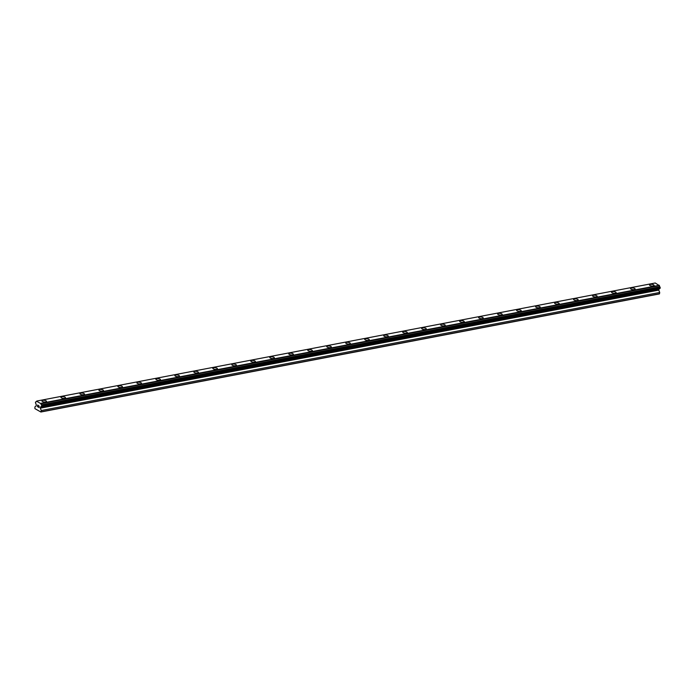 <?xml version="1.0" encoding="UTF-8"?>
<svg xmlns="http://www.w3.org/2000/svg" width="695" height="695" viewBox="0 0 695 695"><rect width="100%" height="100%" fill="white"/><g stroke="black" fill="none" stroke-linecap="round" stroke-linejoin="round"><path stroke-width="1.04" d="M649.53 284.924A2.311 0.834 -173.7 0 1 650.407 284.385A2.311 0.834 -173.7 0 1 652.874 284.533A2.311 0.834 -173.7 0 1 654.125 285.437A2.311 0.834 -173.7 0 1 653.248 285.975A2.311 0.834 -173.7 0 1 650.781 285.827A2.311 0.834 -173.7 0 1 649.53 284.924A2.311 0.834 -173.7 0 1 650.407 284.385A2.311 0.834 -173.7 0 1 652.874 284.533A2.311 0.834 -173.7 0 1 654.125 285.437M630.547 288.555A2.311 0.834 -173.7 0 1 631.425 288.008A2.311 0.834 -173.7 0 1 633.883 288.156A2.311 0.834 -173.7 0 1 635.134 289.059A2.311 0.834 -173.7 0 1 634.257 289.598A2.311 0.834 -173.7 0 1 631.798 289.45A2.311 0.834 -173.7 0 1 630.547 288.547A2.311 0.834 -173.7 0 1 631.425 288.008A2.311 0.834 -173.7 0 1 633.892 288.156A2.311 0.834 -173.7 0 1 635.134 289.059M611.557 292.178A2.311 0.834 -173.7 0 1 612.434 291.631A2.311 0.834 -173.7 0 1 614.901 291.778A2.311 0.834 -173.7 0 1 616.152 292.682A2.311 0.834 -173.7 0 1 615.275 293.229A2.311 0.834 -173.7 0 1 612.808 293.073A2.311 0.834 -173.7 0 1 611.557 292.178A2.311 0.834 -173.7 0 1 612.434 291.631A2.311 0.834 -173.7 0 1 614.901 291.778A2.311 0.834 -173.7 0 1 616.152 292.682M592.574 295.801A2.311 0.834 -173.7 0 1 593.452 295.262A2.311 0.834 -173.7 0 1 595.91 295.41A2.311 0.834 -173.7 0 1 597.161 296.305A2.311 0.834 -173.7 0 1 596.284 296.852A2.311 0.834 -173.7 0 1 593.817 296.704A2.311 0.834 -173.7 0 1 592.574 295.801A2.311 0.834 -173.7 0 1 593.452 295.253A2.311 0.834 -173.7 0 1 595.91 295.401A2.311 0.834 -173.7 0 1 597.161 296.305M573.584 299.423A2.311 0.834 -173.7 0 1 574.461 298.885A2.311 0.834 -173.7 0 1 576.928 299.032A2.311 0.834 -173.7 0 1 578.179 299.927A2.311 0.834 -173.7 0 1 577.302 300.475A2.311 0.834 -173.7 0 1 574.834 300.327A2.311 0.834 -173.7 0 1 573.584 299.423A2.311 0.834 -173.7 0 1 574.461 298.876A2.311 0.834 -173.7 0 1 576.928 299.032A2.311 0.834 -173.7 0 1 578.179 299.927M554.593 303.046A2.311 0.834 -173.7 0 1 555.47 302.507A2.311 0.834 -173.7 0 1 557.937 302.655A2.311 0.834 -173.7 0 1 559.188 303.559A2.311 0.834 -173.7 0 1 558.311 304.097A2.311 0.834 -173.7 0 1 555.844 303.95A2.311 0.834 -173.7 0 1 554.593 303.046A2.311 0.834 -173.7 0 1 555.47 302.507A2.311 0.834 -173.7 0 1 557.937 302.655A2.311 0.834 -173.7 0 1 559.188 303.559M535.61 306.677A2.311 0.834 -173.7 0 1 536.488 306.13A2.311 0.834 -173.7 0 1 538.946 306.278A2.311 0.834 -173.7 0 1 540.197 307.181A2.311 0.834 -173.7 0 1 539.32 307.72A2.311 0.834 -173.7 0 1 536.861 307.572A2.311 0.834 -173.7 0 1 535.61 306.669A2.311 0.834 -173.7 0 1 536.488 306.13A2.311 0.834 -173.7 0 1 538.955 306.278A2.311 0.834 -173.7 0 1 540.197 307.181M516.62 310.3A2.311 0.834 -173.7 0 1 517.497 309.753A2.311 0.834 -173.7 0 1 519.964 309.901A2.311 0.834 -173.7 0 1 521.215 310.804A2.311 0.834 -173.7 0 1 520.338 311.343A2.311 0.834 -173.7 0 1 517.871 311.195A2.311 0.834 -173.7 0 1 516.62 310.3A2.311 0.834 -173.7 0 1 517.497 309.753A2.311 0.834 -173.7 0 1 519.964 309.901A2.311 0.834 -173.7 0 1 521.215 310.804M497.629 313.923A2.311 0.834 -173.7 0 1 498.515 313.376A2.311 0.834 -173.7 0 1 500.973 313.532A2.311 0.834 -173.7 0 1 502.224 314.427A2.311 0.834 -173.7 0 1 501.347 314.974A2.311 0.834 -173.7 0 1 498.88 314.818A2.311 0.834 -173.7 0 1 497.629 313.923A2.311 0.834 -173.7 0 1 498.515 313.376A2.311 0.834 -173.7 0 1 500.973 313.523A2.311 0.834 -173.7 0 1 502.224 314.427M478.647 317.546A2.311 0.834 -173.7 0 1 479.524 317.007A2.311 0.834 -173.7 0 1 481.991 317.155A2.311 0.834 -173.7 0 1 483.242 318.049A2.311 0.834 -173.7 0 1 482.365 318.597A2.311 0.834 -173.7 0 1 479.897 318.449A2.311 0.834 -173.7 0 1 478.647 317.546A2.311 0.834 -173.7 0 1 479.524 316.998A2.311 0.834 -173.7 0 1 481.991 317.155A2.311 0.834 -173.7 0 1 483.242 318.049M459.656 321.168A2.311 0.834 -173.7 0 1 460.533 320.63A2.311 0.834 -173.7 0 1 463 320.777A2.311 0.834 -173.7 0 1 464.251 321.681A2.311 0.834 -173.7 0 1 463.374 322.219A2.311 0.834 -173.7 0 1 460.907 322.072A2.311 0.834 -173.7 0 1 459.656 321.168A2.311 0.834 -173.7 0 1 460.533 320.63A2.311 0.834 -173.7 0 1 463 320.777A2.311 0.834 -173.7 0 1 464.251 321.681M440.673 324.791A2.311 0.834 -173.7 0 1 441.551 324.252A2.311 0.834 -173.7 0 1 444.009 324.4A2.311 0.834 -173.7 0 1 445.26 325.303A2.311 0.834 -173.7 0 1 444.383 325.842A2.311 0.834 -173.7 0 1 441.924 325.694A2.311 0.834 -173.7 0 1 440.673 324.791A2.311 0.834 -173.7 0 1 441.551 324.252A2.311 0.834 -173.7 0 1 444.009 324.4A2.311 0.834 -173.7 0 1 445.26 325.303M421.683 328.422A2.311 0.834 -173.7 0 1 422.56 327.875A2.311 0.834 -173.7 0 1 425.027 328.023A2.311 0.834 -173.7 0 1 426.278 328.926A2.311 0.834 -173.7 0 1 425.401 329.465A2.311 0.834 -173.7 0 1 422.934 329.317A2.311 0.834 -173.7 0 1 421.683 328.422A2.311 0.834 -173.7 0 1 422.56 327.875A2.311 0.834 -173.7 0 1 425.027 328.023A2.311 0.834 -173.7 0 1 426.278 328.926M402.692 332.045A2.311 0.834 -173.7 0 1 403.569 331.498A2.311 0.834 -173.7 0 1 406.036 331.654A2.311 0.834 -173.7 0 1 407.287 332.549A2.311 0.834 -173.7 0 1 406.41 333.096A2.311 0.834 -173.7 0 1 403.943 332.94A2.311 0.834 -173.7 0 1 402.692 332.045A2.311 0.834 -173.7 0 1 403.569 331.498A2.311 0.834 -173.7 0 1 406.036 331.645A2.311 0.834 -173.7 0 1 407.287 332.549M383.709 335.668A2.311 0.834 -173.7 0 1 384.587 335.129A2.311 0.834 -173.7 0 1 387.046 335.277A2.311 0.834 -173.7 0 1 388.305 336.171A2.311 0.834 -173.7 0 1 387.419 336.719A2.311 0.834 -173.7 0 1 384.961 336.571A2.311 0.834 -173.7 0 1 383.709 335.668A2.311 0.834 -173.7 0 1 384.587 335.12A2.311 0.834 -173.7 0 1 387.054 335.277A2.311 0.834 -173.7 0 1 388.305 336.171M364.719 339.29A2.311 0.834 -173.7 0 1 365.596 338.752A2.311 0.834 -173.7 0 1 368.063 338.899A2.311 0.834 -173.7 0 1 369.314 339.803A2.311 0.834 -173.7 0 1 368.437 340.341A2.311 0.834 -173.7 0 1 365.97 340.194A2.311 0.834 -173.7 0 1 364.719 339.29A2.311 0.834 -173.7 0 1 365.596 338.752A2.311 0.834 -173.7 0 1 368.063 338.899A2.311 0.834 -173.7 0 1 369.314 339.794M345.736 342.913A2.311 0.834 -173.7 0 1 346.614 342.374A2.311 0.834 -173.7 0 1 349.072 342.522A2.311 0.834 -173.7 0 1 350.323 343.426A2.311 0.834 -173.7 0 1 349.446 343.964A2.311 0.834 -173.7 0 1 346.979 343.817A2.311 0.834 -173.7 0 1 345.736 342.913A2.311 0.834 -173.7 0 1 346.614 342.374A2.311 0.834 -173.7 0 1 349.072 342.522A2.311 0.834 -173.7 0 1 350.323 343.426M326.746 346.544A2.311 0.834 -173.7 0 1 327.623 345.997A2.311 0.834 -173.7 0 1 330.09 346.145A2.311 0.834 -173.7 0 1 331.341 347.048A2.311 0.834 -173.7 0 1 330.464 347.587A2.311 0.834 -173.7 0 1 327.997 347.439A2.311 0.834 -173.7 0 1 326.746 346.536A2.311 0.834 -173.7 0 1 327.623 345.997A2.311 0.834 -173.7 0 1 330.09 346.145A2.311 0.834 -173.7 0 1 331.341 347.048M307.755 350.167A2.311 0.834 -173.7 0 1 308.632 349.62A2.311 0.834 -173.7 0 1 311.099 349.776A2.311 0.834 -173.7 0 1 312.35 350.671A2.311 0.834 -173.7 0 1 311.473 351.218A2.311 0.834 -173.7 0 1 309.006 351.062A2.311 0.834 -173.7 0 1 307.755 350.167A2.311 0.834 -173.7 0 1 308.632 349.62A2.311 0.834 -173.7 0 1 311.099 349.767A2.311 0.834 -173.7 0 1 312.35 350.671M288.772 353.79A2.311 0.834 -173.7 0 1 289.65 353.251A2.311 0.834 -173.7 0 1 292.108 353.399A2.311 0.834 -173.7 0 1 293.36 354.294A2.311 0.834 -173.7 0 1 292.482 354.841A2.311 0.834 -173.7 0 1 290.024 354.693A2.311 0.834 -173.7 0 1 288.772 353.79A2.311 0.834 -173.7 0 1 289.65 353.242A2.311 0.834 -173.7 0 1 292.117 353.39A2.311 0.834 -173.7 0 1 293.36 354.294M269.782 357.412A2.311 0.834 -173.7 0 1 270.659 356.874A2.311 0.834 -173.7 0 1 273.126 357.022A2.311 0.834 -173.7 0 1 274.377 357.925A2.311 0.834 -173.7 0 1 273.5 358.464A2.311 0.834 -173.7 0 1 271.033 358.316A2.311 0.834 -173.7 0 1 269.782 357.412A2.311 0.834 -173.7 0 1 270.659 356.874A2.311 0.834 -173.7 0 1 273.126 357.022A2.311 0.834 -173.7 0 1 274.377 357.916M250.799 361.035A2.311 0.834 -173.7 0 1 251.677 360.496A2.311 0.834 -173.7 0 1 254.135 360.644A2.311 0.834 -173.7 0 1 255.386 361.548A2.311 0.834 -173.7 0 1 254.509 362.086A2.311 0.834 -173.7 0 1 252.042 361.939A2.311 0.834 -173.7 0 1 250.799 361.035A2.311 0.834 -173.7 0 1 251.677 360.496A2.311 0.834 -173.7 0 1 254.135 360.644A2.311 0.834 -173.7 0 1 255.386 361.548M231.809 364.666A2.311 0.834 -173.7 0 1 232.686 364.119A2.311 0.834 -173.7 0 1 235.153 364.267A2.311 0.834 -173.7 0 1 236.404 365.17A2.311 0.834 -173.7 0 1 235.527 365.709A2.311 0.834 -173.7 0 1 233.06 365.561A2.311 0.834 -173.7 0 1 231.809 364.658A2.311 0.834 -173.7 0 1 232.686 364.119A2.311 0.834 -173.7 0 1 235.153 364.267A2.311 0.834 -173.7 0 1 236.404 365.17M212.818 368.289A2.311 0.834 -173.7 0 1 213.695 367.742A2.311 0.834 -173.7 0 1 216.162 367.89A2.311 0.834 -173.7 0 1 217.413 368.793A2.311 0.834 -173.7 0 1 216.536 369.332A2.311 0.834 -173.7 0 1 214.069 369.184A2.311 0.834 -173.7 0 1 212.818 368.289A2.311 0.834 -173.7 0 1 213.695 367.742A2.311 0.834 -173.7 0 1 216.162 367.89A2.311 0.834 -173.7 0 1 217.413 368.793M193.835 371.912A2.311 0.834 -173.7 0 1 194.713 371.373A2.311 0.834 -173.7 0 1 197.172 371.521A2.311 0.834 -173.7 0 1 198.423 372.416A2.311 0.834 -173.7 0 1 197.545 372.963A2.311 0.834 -173.7 0 1 195.087 372.815A2.311 0.834 -173.7 0 1 193.835 371.912A2.311 0.834 -173.7 0 1 194.713 371.365A2.311 0.834 -173.7 0 1 197.18 371.512A2.311 0.834 -173.7 0 1 198.423 372.416M174.845 375.535A2.311 0.834 -173.7 0 1 175.722 374.996A2.311 0.834 -173.7 0 1 178.189 375.144A2.311 0.834 -173.7 0 1 179.44 376.038A2.311 0.834 -173.7 0 1 178.563 376.586A2.311 0.834 -173.7 0 1 176.096 376.438A2.311 0.834 -173.7 0 1 174.845 375.535A2.311 0.834 -173.7 0 1 175.722 374.987A2.311 0.834 -173.7 0 1 178.189 375.144A2.311 0.834 -173.7 0 1 179.44 376.038M155.854 379.157A2.311 0.834 -173.7 0 1 156.74 378.619A2.311 0.834 -173.7 0 1 159.198 378.766A2.311 0.834 -173.7 0 1 160.449 379.67A2.311 0.834 -173.7 0 1 159.572 380.208A2.311 0.834 -173.7 0 1 157.105 380.061A2.311 0.834 -173.7 0 1 155.854 379.157A2.311 0.834 -173.7 0 1 156.74 378.619A2.311 0.834 -173.7 0 1 159.198 378.766A2.311 0.834 -173.7 0 1 160.449 379.67M136.872 382.78A2.311 0.834 -173.7 0 1 137.749 382.241A2.311 0.834 -173.7 0 1 140.216 382.389A2.311 0.834 -173.7 0 1 141.467 383.293A2.311 0.834 -173.7 0 1 140.59 383.831A2.311 0.834 -173.7 0 1 138.123 383.683A2.311 0.834 -173.7 0 1 136.872 382.78A2.311 0.834 -173.7 0 1 137.749 382.241A2.311 0.834 -173.7 0 1 140.216 382.389A2.311 0.834 -173.7 0 1 141.467 383.293M117.881 386.411A2.311 0.834 -173.7 0 1 118.758 385.864A2.311 0.834 -173.7 0 1 121.225 386.012A2.311 0.834 -173.7 0 1 122.476 386.915A2.311 0.834 -173.7 0 1 121.599 387.454A2.311 0.834 -173.7 0 1 119.132 387.306A2.311 0.834 -173.7 0 1 117.881 386.411A2.311 0.834 -173.7 0 1 118.758 385.864A2.311 0.834 -173.7 0 1 121.225 386.012A2.311 0.834 -173.7 0 1 122.476 386.915M98.898 390.034A2.311 0.834 -173.7 0 1 99.776 389.487A2.311 0.834 -173.7 0 1 102.235 389.643A2.311 0.834 -173.7 0 1 103.486 390.538A2.311 0.834 -173.7 0 1 102.608 391.085A2.311 0.834 -173.7 0 1 100.15 390.929A2.311 0.834 -173.7 0 1 98.898 390.034A2.311 0.834 -173.7 0 1 99.776 389.487A2.311 0.834 -173.7 0 1 102.235 389.634A2.311 0.834 -173.7 0 1 103.486 390.538M79.908 393.657A2.311 0.834 -173.7 0 1 80.785 393.118A2.311 0.834 -173.7 0 1 83.252 393.266A2.311 0.834 -173.7 0 1 84.503 394.161A2.311 0.834 -173.7 0 1 83.626 394.708A2.311 0.834 -173.7 0 1 81.159 394.56A2.311 0.834 -173.7 0 1 79.908 393.657A2.311 0.834 -173.7 0 1 80.785 393.109A2.311 0.834 -173.7 0 1 83.252 393.266A2.311 0.834 -173.7 0 1 84.503 394.161M60.917 397.279A2.311 0.834 -173.7 0 1 61.794 396.741A2.311 0.834 -173.7 0 1 64.261 396.888A2.311 0.834 -173.7 0 1 65.512 397.792A2.311 0.834 -173.7 0 1 64.635 398.331A2.311 0.834 -173.7 0 1 62.168 398.183A2.311 0.834 -173.7 0 1 60.917 397.279A2.311 0.834 -173.7 0 1 61.803 396.741A2.311 0.834 -173.7 0 1 64.261 396.888A2.311 0.834 -173.7 0 1 65.512 397.783M41.935 400.902A2.311 0.834 -173.7 0 1 42.812 400.363A2.311 0.834 -173.7 0 1 45.271 400.511A2.311 0.834 -173.7 0 1 46.53 401.415A2.311 0.834 -173.7 0 1 45.644 401.953A2.311 0.834 -173.7 0 1 43.186 401.806A2.311 0.834 -173.7 0 1 41.935 400.902A2.311 0.834 -173.7 0 1 42.812 400.363A2.311 0.834 -173.7 0 1 45.279 400.511A2.311 0.834 -173.7 0 1 46.53 401.415M37.712 405.168L37.643 405.81L37.712 405.168L38.26 405.472L37.712 405.168M37.626 405.915L37.556 406.549L37.634 405.915M37.556 406.549L38.103 406.853L37.478 406.618L37.652 405.02L38.251 405.472M37.652 405.02L37.478 406.618L38.095 406.957M38.781 405.741L39.25 406.419L38.607 407.14L39.172 407.574L38.451 407.166L39.181 406.367L38.712 406.045M38.729 405.958L39.181 406.367L38.451 407.166L39.181 407.574M35.949 401.745A0.904 0.547 79.2 0 0 36.583 401.232L40.97 403.699A0.904 0.547 79.2 0 0 41.422 404.82L41.804 405.767L41.213 406.705A0.904 0.547 79.2 0 0 40.579 407.227L40.327 408.165L41.274 410.519L40.883 412.005L34.924 408.66L34.889 406.931L36.218 405.854L36.192 404.759A0.904 0.547 79.2 0 0 35.74 403.63L35.419 402.179L36.418 401.658M41.213 406.705L659.668 288.66L660.25 287.713L659.868 286.774A0.904 0.547 79.2 0 1 659.416 285.645L655.211 282.995L36.766 401.05M40.883 412.005L659.338 293.95L659.729 292.465L658.782 290.119L659.025 289.172A0.904 0.547 79.2 0 1 659.19 288.746M41.135 411.805L659.581 293.75M41.274 410.519L659.729 292.465M40.327 408.165L658.782 290.119M40.423 407.313L658.877 289.259M40.579 407.227L659.025 289.172M41.743 406.28L660.189 288.225M41.804 405.767L660.25 287.713M41.422 404.82L659.868 286.774M40.97 403.699L659.416 285.645M40.849 403.343L659.294 285.289"/></g></svg>
